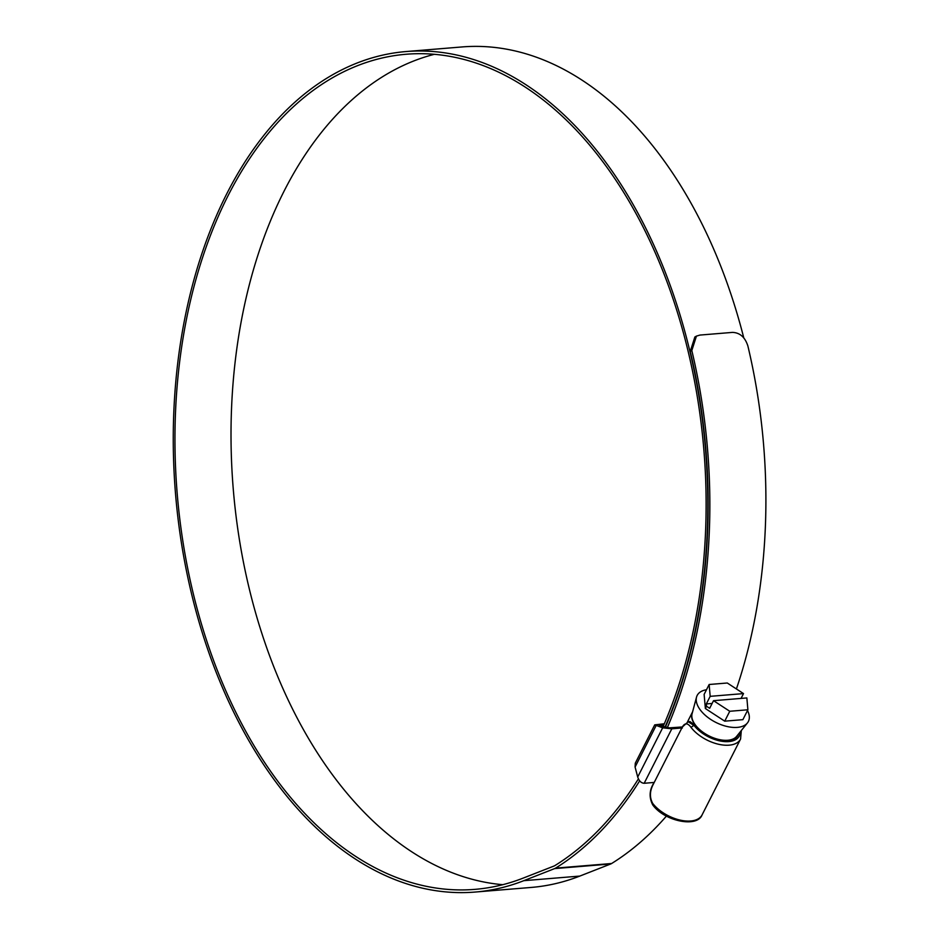 <?xml version="1.0" encoding="UTF-8"?>
<svg xmlns="http://www.w3.org/2000/svg" width="939" height="939" viewBox="0 0 939 939"><rect width="100%" height="100%" fill="white"/><g stroke="black" fill="none" stroke-linecap="round" stroke-linejoin="round"><path stroke-width="1.41" d="M682.172 726.974L669.237 727.866L659.155 725.495L663.791 724.967M695.341 725.483L694.167 725.577L688.205 721.727L690.001 721.575L695.341 725.483A25.646 13.897 26.9 0 0 718.851 739.779A25.646 13.897 26.9 0 0 737.925 735.284A25.646 13.897 26.9 0 0 738.371 734.192M691.245 727.666L691.104 727.479C687.548 722.584 684.484 722.69 681.925 727.819L653.11 784.628C649.706 791.26 649.542 797.481 652.64 803.315L652.781 803.502A29.708 16.104 26.9 0 0 680.012 820.076A29.708 16.104 26.9 0 0 702.102 814.864L740.578 739.028A29.708 16.104 -153.1 0 1 718.488 744.24A29.708 16.104 -153.1 0 1 691.245 727.666A2.535 1.397 -38 0 1 694.167 725.577A27.172 14.731 26.9 0 0 722.431 741.364A27.172 14.731 26.9 0 0 740.178 731.951M644.177 783.279C641.22 783.091 639.06 781.002 637.71 777.011L662.664 727.819L671.808 728.817L644.177 783.279L653.591 782.492M662.664 727.819L654.718 724.873L635.292 763.184L635.081 767.034L637.71 777.011M654.718 724.873L664.319 723.758M671.808 728.817L681.221 728.03M681.644 728.394L682.383 727.936M737.854 734.826A25.388 13.768 -153.1 0 1 737.69 735.167A25.388 13.768 -153.1 0 1 718.699 739.603A25.388 13.768 -153.1 0 1 695.412 725.307A25.388 13.768 -153.1 0 1 692.407 712.196A25.388 13.768 -153.1 0 1 692.583 711.856M706.48 689.742A28.722 15.564 26.9 0 0 696.527 697.125A28.722 15.564 26.9 0 0 700.564 710.295A28.722 15.564 26.9 0 0 725.401 726.082A28.722 15.564 26.9 0 0 747.421 722.948A28.722 15.564 26.9 0 0 747.503 710.553M741.059 698.416L743.512 693.592L727.291 683.005L709.145 684.496L704.133 694.391L705.365 708.522L724.732 721.164L742.878 719.661L747.89 709.778L746.857 697.935L713.523 700.682L729.756 711.269L747.89 709.778M696.527 697.125L692.078 713.769A25.142 13.627 26.9 0 0 695.611 725.284A25.142 13.627 26.9 0 0 717.349 739.11A25.142 13.627 26.9 0 0 736.622 736.364L747.421 722.948M713.523 700.682L709.661 708.299L706.515 706.245L705.365 708.522M729.756 711.269L724.732 721.164M709.145 684.496L710.177 696.339L706.316 703.945L706.515 706.245M743.512 693.592L710.177 696.339M712.114 703.464L706.316 703.945M434.358 54.309A418.97 264.235 -94.7 0 0 236.487 351.092A418.97 264.235 -94.7 0 0 337.289 781.189A418.97 264.235 -94.7 0 0 502.776 884.691M663.04 726.704A418.97 264.235 -94.7 0 0 599.845 157.811A418.97 264.235 -94.7 0 0 406.141 54.251A418.97 264.235 -94.7 0 0 183.657 334.472A418.97 264.235 -94.7 0 0 281.242 785.802A418.97 264.235 -94.7 0 0 474.946 889.362A418.97 264.235 -94.7 0 0 523.246 878.082L554.116 865.993A10.153 6.409 -94.7 0 0 554.855 865.617A422.174 266.253 -94.7 0 0 638.403 778.889M664.929 727.291A421.67 265.937 -94.7 0 0 600.866 155.792A421.67 265.937 -94.7 0 0 405.918 51.563A421.67 265.937 -94.7 0 0 182.013 333.591A421.67 265.937 -94.7 0 0 280.221 787.821A421.67 265.937 -94.7 0 0 475.169 892.05A421.67 265.937 -94.7 0 0 523.774 880.688L554.644 868.598A12.853 8.099 -94.7 0 0 555.583 868.129A424.862 267.955 -94.7 0 0 639.659 780.861M475.169 892.05L531.216 887.437A421.67 265.937 -94.7 0 0 579.821 876.075L610.69 863.986A12.853 8.099 -94.7 0 0 611.629 863.504A424.862 267.955 -94.7 0 0 666.42 816.097M743.77 337.852A421.67 265.937 -94.7 0 0 656.913 151.179A421.67 265.937 -94.7 0 0 461.965 46.95L405.918 51.563M736.411 688.956A424.862 267.955 -94.7 0 0 747.867 345.916C745.014 337.16 739.885 332.652 732.455 332.394L699.966 335.07L696.433 336.115L691.82 350.54L690.247 351.397L694.872 336.984L696.433 336.115M667.253 727.795A424.862 267.955 -94.7 0 0 691.82 350.54M665.281 727.396A422.174 266.253 -94.7 0 0 690.247 351.397M656.021 725.753L635.081 767.034M681.925 727.819A2.535 1.373 -153.1 0 1 682.007 727.291L681.55 728.195M653.11 784.628A2.535 1.373 -153.1 0 1 653.18 784.1A2.535 1.373 -153.1 0 1 653.427 783.819M652.781 803.502A2.535 1.397 142 0 0 652.722 804.887L652.722 804.887C664.519 821.379 697.313 827.963 702.102 814.864M523.774 880.688L579.821 876.075M555.583 868.129L611.629 863.504M554.644 868.598L610.69 863.986M741.317 730.53L740.578 739.028M688.205 721.727L682.007 727.291M653.45 783.56L653.18 784.1C649.283 790.884 649.131 797.81 652.722 804.887M736.81 736.915L737.69 735.167M687.512 721.833L692.407 712.196"/></g></svg>

